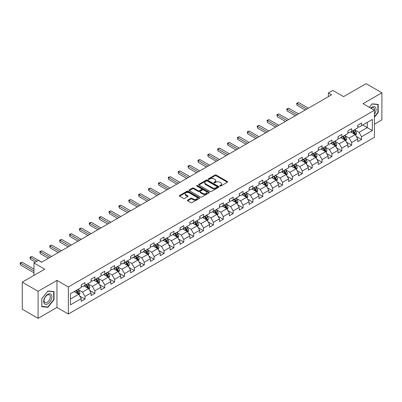 <?xml version="1.0" encoding="UTF-8"?>
<svg xmlns="http://www.w3.org/2000/svg" width="402" height="402" viewBox="0 0 402 402"><rect width="100%" height="100%" fill="white"/><g stroke="black" fill="none" stroke-linecap="round" stroke-linejoin="round"><path stroke-width="0.6" d="M219.894 186.061A0.613 0.357 0 0 0 220.763 186.061L227.366 182.247A0.879 0.508 0 0 0 227.622 181.89A0.879 0.508 0 0 0 227.366 181.528L216.181 175.071A0.879 0.508 0 0 0 214.934 175.071L208.331 178.885A0.613 0.357 0 0 0 208.151 179.136A0.613 0.357 0 0 0 208.331 179.387A0.613 0.357 0 0 0 209.201 179.387L210.055 178.89A2.814 1.623 0 0 1 214.035 178.89L214.969 179.433A2.814 1.623 0 0 1 215.789 180.578A2.814 1.623 0 0 1 214.969 181.729L214.11 182.222A0.613 0.357 0 0 0 213.934 182.473A0.613 0.357 0 0 0 214.11 182.724A0.613 0.357 0 0 0 214.985 182.724L215.839 182.227A2.814 1.623 0 0 1 219.814 182.227L220.748 182.769A2.814 1.623 0 0 1 221.572 183.915A2.814 1.623 0 0 1 220.748 185.066L219.894 185.558A0.613 0.357 0 0 0 219.713 185.809A0.613 0.357 0 0 0 219.894 186.061L219.894 185.558M187.654 200.116A0.879 0.508 0 0 0 187.397 200.472A0.879 0.508 0 0 0 187.654 200.834L190.789 202.643A0.879 0.508 0 0 0 192.035 202.643L199.367 198.412A0.879 0.508 0 0 0 199.623 198.05A0.879 0.508 0 0 0 199.367 197.694L188.181 191.236A0.879 0.508 0 0 0 186.94 191.236L179.604 195.467A0.879 0.508 0 0 0 179.347 195.829A0.879 0.508 0 0 0 179.604 196.186L183.397 198.377A0.879 0.508 0 0 0 184.639 198.377L187.779 196.563A0.879 0.508 0 0 0 188.035 196.206A0.879 0.508 0 0 0 187.779 195.844L185.895 194.759A2.352 1.357 0 0 1 185.206 193.799A2.352 1.357 0 0 1 186.659 192.548A2.352 1.357 0 0 1 189.221 192.839L196.588 197.091A2.352 1.357 0 0 1 197.276 198.05A2.352 1.357 0 0 1 195.824 199.307A2.352 1.357 0 0 1 193.261 199.01L192.035 198.302A0.879 0.508 0 0 0 190.789 198.302L187.654 200.116L187.654 200.834M374.428 124.163L381.9 119.846L381.9 92.797L366.071 83.656L343.594 96.636L332.831 90.42L328.399 92.978L331.565 94.807L41.577 262.23L38.411 260.401L33.979 262.958L33.979 275.39M38.095 291.289L38.095 318.344L56.963 307.45L56.963 280.4L38.095 291.289L22.266 282.154L44.743 269.174L33.979 262.958M56.963 280.4L68.36 286.978L374.428 110.269L374.428 137.323L68.36 314.027L68.36 286.978M381.9 92.797L363.031 103.691L374.428 110.269M210.12 191.488A0.879 0.508 0 0 0 211.362 191.488L218.698 187.252A0.879 0.508 0 0 0 218.954 186.895A0.879 0.508 0 0 0 218.698 186.533L207.507 180.076A0.879 0.508 0 0 0 206.266 180.076L198.935 184.312A0.879 0.508 0 0 0 198.673 184.669A0.879 0.508 0 0 0 198.935 185.026L210.12 191.488M197.035 186.191A0.613 0.357 0 0 1 197.658 186.277L197.658 185.548L209.03 192.116A0.879 0.508 0 0 1 209.291 192.473A0.879 0.508 0 0 1 209.03 192.834L201.698 197.065A0.879 0.508 0 0 1 200.457 197.065L189.267 190.608L189.267 189.89A0.879 0.508 0 0 0 189.01 190.246A0.879 0.508 0 0 0 189.267 190.608M189.267 189.89L192.407 188.076A0.879 0.508 0 0 1 193.648 188.076L198.186 190.699A0.879 0.508 0 0 0 199.432 190.699L201.513 189.493A0.879 0.508 0 0 0 201.769 189.136A0.879 0.508 0 0 0 201.513 188.779L196.789 186.051A0.613 0.357 0 0 1 196.608 185.799A0.613 0.357 0 0 1 196.99 185.473A0.613 0.357 0 0 1 197.658 185.548M38.095 318.344L22.266 309.203L22.266 282.154M79.727 296.063L85.013 299.113L85.013 296.445L91.088 292.937L91.088 295.606L94.887 293.41L94.887 290.741L100.967 287.234L100.967 289.902L104.766 287.706L104.766 285.038L110.846 281.531L110.846 284.199L114.645 282.008L114.645 279.34L120.721 275.827L120.721 278.496L124.519 276.305L124.519 273.636L130.6 270.124L130.6 272.792L134.399 270.601L134.399 267.933L140.474 264.426L140.474 267.094L144.273 264.898L144.273 262.23L150.353 258.722L150.353 261.39L154.152 259.195L154.152 256.526L160.232 253.019L160.232 255.687L164.031 253.491L164.031 250.823L170.106 247.315L170.106 249.984L173.905 247.793L173.905 245.125L179.985 241.612L179.985 244.28L183.784 242.089L183.784 239.421L189.865 235.909L189.865 238.577L193.663 236.386L193.663 233.718L199.739 230.205L199.739 232.879L203.538 230.683L203.538 228.014L209.618 224.507L209.618 227.175L213.417 224.979L213.417 222.311L219.497 218.804L219.497 221.472L223.296 219.276L223.296 216.608L229.371 213.1L229.371 215.768L233.17 213.578L233.17 210.904L239.25 207.397L239.25 210.065L243.049 207.874L243.049 205.206L249.124 201.693L249.124 204.362L252.923 202.171L252.923 199.503L259.004 195.99L259.004 198.658L262.802 196.467L262.802 193.799L268.883 190.292L268.883 192.96L272.682 190.764L272.682 188.096L278.757 184.588L278.757 187.257L282.556 185.061L282.556 182.392L288.636 178.885L288.636 181.553L292.435 179.357L292.435 176.689L298.515 173.182L298.515 175.85L302.314 173.659L302.314 170.991L308.389 167.478L308.389 170.147L312.188 167.956L312.188 165.287L318.268 161.775L318.268 164.443L322.067 162.252L322.067 159.584L328.143 156.071L328.143 158.745L331.941 156.549L331.941 153.881L338.022 150.373L338.022 153.041L341.821 150.845L341.821 148.177L347.901 144.67L347.901 147.338L351.7 145.142L351.7 142.474L357.775 138.966L357.775 141.635L361.574 139.444L361.574 136.77L372.337 130.56L372.337 119.444L367.272 122.369L367.272 127.635L372.337 130.56M85.013 299.113L81.214 301.309L81.214 298.641L70.45 304.852L70.45 293.741L81.214 287.525L81.214 284.857L85.013 282.666L85.013 285.335L91.088 281.822L91.088 279.154L94.887 276.963L94.887 279.631L100.967 276.119L100.967 273.45L104.766 271.26L104.766 273.928L110.846 270.42L110.846 267.747L114.645 265.556L114.645 268.224L120.721 264.717L120.721 262.049L124.519 259.853L124.519 262.521L130.6 259.014L130.6 256.345L134.399 254.149L134.399 256.818L140.474 253.31L140.474 250.642L144.273 248.446L144.273 251.119L150.353 247.607L150.353 244.939L154.152 242.748L154.152 245.416L160.232 241.903L160.232 239.235L164.031 237.044L164.031 239.713L170.106 236.2L170.106 233.532L173.905 231.341L173.905 234.009L179.985 230.502L179.985 227.833L183.784 225.638L183.784 228.306L189.865 224.798L189.865 222.13L193.663 219.934L193.663 222.602L199.739 219.095L199.739 216.427L203.538 214.231L203.538 216.899L209.618 213.392L209.618 210.723L213.417 208.532L213.417 211.201L219.497 207.688L219.497 205.02L223.296 202.829L223.296 205.497L229.371 201.985L229.371 199.317L233.17 197.126L233.17 199.794L239.25 196.287L239.25 193.613L243.049 191.422L243.049 194.091L249.124 190.583L249.124 187.915L252.923 185.719L252.923 188.387L259.004 184.88L259.004 182.212L262.802 180.016L262.802 182.684L268.883 179.176L268.883 176.508L272.682 174.312L272.682 176.986L278.757 173.473L278.757 170.805L282.556 168.614L282.556 171.282L288.636 167.77L288.636 165.101L292.435 162.91L292.435 165.579L298.515 162.066L298.515 159.398L302.314 157.207L302.314 159.875L308.389 156.368L308.389 153.7L312.188 151.504L312.188 154.172L318.268 150.665L318.268 147.996L322.067 145.8L322.067 148.469L328.143 144.961L328.143 142.293L331.941 140.097L331.941 142.765L338.022 139.258L338.022 136.59L341.821 134.399L341.821 137.067L347.901 133.554L347.901 130.886L351.7 128.695L351.7 131.364L357.775 127.851L357.775 125.183L361.574 122.992L361.574 125.66L372.337 119.444M83.998 285.917L88.556 288.551L82.48 292.058L77.918 289.425M81.214 286.063L82.48 286.797L85.013 285.335M82.48 292.058L85.013 296.445M88.556 288.551L91.088 292.937M93.877 280.214L98.435 282.847L92.354 286.355L87.797 283.727M91.088 280.36L92.354 281.093L94.887 279.631M92.354 286.355L94.887 290.741M98.435 282.847L100.967 287.234M103.751 274.511L108.314 277.144L102.234 280.651L97.676 278.023M100.967 274.656L102.234 275.39L104.766 273.928M102.234 280.651L104.766 285.038M108.314 277.144L110.846 281.531M113.63 268.807L118.188 271.44L112.113 274.953L107.55 272.32M110.846 268.958L112.113 269.687L114.645 268.224M112.113 274.953L114.645 279.34M118.188 271.44L120.721 275.827M123.509 263.109L128.067 265.737L121.987 269.25L117.429 266.616M120.721 263.255L121.987 263.983L124.519 262.521M121.987 269.25L124.519 273.636M128.067 265.737L130.6 270.124M133.384 257.406L137.941 260.039L131.866 263.546L127.308 260.913M130.6 257.551L131.866 258.28L134.399 256.818M131.866 263.546L134.399 267.933M137.941 260.039L140.474 264.426M143.263 251.702L147.82 254.335L141.74 257.843L137.182 255.21M140.474 251.848L141.74 252.582L144.273 251.119M141.74 257.843L144.273 262.23M147.82 254.335L150.353 258.722M153.137 245.999L157.7 248.632L151.619 252.139L147.062 249.506M150.353 246.145L151.619 246.878L154.152 245.416M151.619 252.139L154.152 256.526M157.7 248.632L160.232 253.019M163.016 240.295L167.574 242.929L161.498 246.436L156.941 243.808M160.232 240.441L161.498 241.175L164.031 239.713M161.498 246.436L164.031 250.823M167.574 242.929L170.106 247.315M172.895 234.592L177.453 237.225L171.373 240.738L166.815 238.105M170.106 234.738L171.373 235.471L173.905 234.009M171.373 240.738L173.905 245.125M177.453 237.225L179.985 241.612M182.769 228.894L187.332 231.522L181.252 235.034L176.694 232.401M179.985 229.039L181.252 229.768L183.784 228.306M181.252 235.034L183.784 239.421M187.332 231.522L189.865 235.909M192.648 223.19L197.206 225.818L191.131 229.331L186.568 226.698M189.865 223.336L191.131 224.065L193.663 222.602M191.131 229.331L193.663 233.718M197.206 225.818L199.739 230.205M202.528 217.487L207.085 220.12L201.005 223.628L196.447 220.994M199.739 217.633L201.005 218.361L203.538 216.899M201.005 223.628L203.538 228.014M207.085 220.12L209.618 224.507M212.402 211.784L216.964 214.417L210.884 217.924L206.326 215.291M209.618 211.929L210.884 212.663L213.417 211.201M210.884 217.924L213.417 222.311M216.964 214.417L219.497 218.804M222.281 206.08L226.839 208.713L220.763 212.221L216.201 209.593M219.497 206.226L220.763 206.96L223.296 205.497M220.763 212.221L223.296 216.608M226.839 208.713L229.371 213.1M232.16 200.377L236.718 203.01L230.637 206.517L226.08 203.889M229.371 200.523L230.637 201.256L233.17 199.794M230.637 206.517L233.17 210.904M236.718 203.01L239.25 207.397M242.034 194.674L246.592 197.307L240.517 200.819L235.959 198.186M239.25 194.824L240.517 195.553L243.049 194.091M240.517 200.819L243.049 205.206M246.592 197.307L249.124 201.693M251.913 188.975L256.471 191.603L250.391 195.116L245.833 192.483M249.124 189.121L250.391 189.85L252.923 188.387M250.391 195.116L252.923 199.503M256.471 191.603L259.004 195.99M261.787 183.272L266.35 185.905L260.27 189.412L255.712 186.779M259.004 183.418L260.27 184.146L262.802 182.684M260.27 189.412L262.802 193.799M266.35 185.905L268.883 190.292M271.667 177.568L276.224 180.202L270.149 183.709L265.586 181.076M268.883 177.714L270.149 178.448L272.682 176.986M270.149 183.709L272.682 188.096M276.224 180.202L278.757 184.588M281.546 171.865L286.103 174.498L280.023 178.006L275.465 175.372M278.757 172.011L280.023 172.744L282.556 171.282M280.023 178.006L282.556 182.392M286.103 174.498L288.636 178.885M291.42 166.162L295.983 168.795L289.902 172.302L285.345 169.674M288.636 166.307L289.902 167.041L292.435 165.579M289.902 172.302L292.435 176.689M295.983 168.795L298.515 173.182M301.299 160.458L305.857 163.091L299.781 166.604L295.219 163.971M298.515 160.609L299.781 161.338L302.314 159.875M299.781 166.604L302.314 170.991M305.857 163.091L308.389 167.478M311.178 154.76L315.736 157.388L309.656 160.9L305.098 158.267M308.389 154.906L309.656 155.634L312.188 154.172M309.656 160.9L312.188 165.287M315.736 157.388L318.268 161.775M321.052 149.057L325.61 151.69L319.535 155.197L314.977 152.564M318.268 149.202L319.535 149.931L322.067 148.469M319.535 155.197L322.067 159.584M325.61 151.69L328.143 156.071M330.931 143.353L335.489 145.986L329.409 149.494L324.851 146.861M328.143 143.499L329.409 144.228L331.941 142.765M329.409 149.494L331.941 153.881M335.489 145.986L338.022 150.373M340.806 137.65L345.368 140.283L339.288 143.79L334.73 141.157M338.022 137.796L339.288 138.529L341.821 137.067M339.288 143.79L341.821 148.177M345.368 140.283L347.901 144.67M350.685 131.946L355.242 134.58L349.167 138.087L344.604 135.459M347.901 132.092L349.167 132.826L351.7 131.364M349.167 138.087L351.7 142.474M355.242 134.58L357.775 138.966M362.715 125.002L367.272 127.635L359.041 132.384L354.484 129.756M357.775 126.389L359.041 127.122L361.574 125.66M359.041 132.384L361.574 136.77M56.963 307.45L68.36 314.027M328.399 92.978L328.399 96.636M70.45 299.003L78.681 294.254L74.119 291.621M78.681 294.254L81.214 298.641M356.288 136.389L361.574 139.444M346.413 142.092L351.7 145.142M336.534 147.795L341.821 150.845M326.655 153.499L331.941 156.549M316.781 159.197L322.067 162.252M306.902 164.9L312.188 167.956M297.023 170.604L302.314 173.659M287.149 176.307L292.435 179.357M277.269 182.011L282.556 185.061M267.395 187.714L272.682 190.764M257.516 193.417L262.802 196.467M247.637 199.116L252.923 202.171M237.763 204.819L243.049 207.874M227.884 210.522L233.17 213.578M218.005 216.226L223.296 219.276M208.13 221.929L213.417 224.979M198.251 227.632L203.538 230.683M188.377 233.331L193.663 236.386M178.498 239.034L183.784 242.089M168.619 244.738L173.905 247.793M158.745 250.441L164.031 253.491M148.866 256.144L154.152 259.195M138.986 261.848L144.273 264.898M129.112 267.551L134.399 270.601M119.233 273.249L124.519 276.305M109.354 278.953L114.645 282.008M99.48 284.656L104.766 287.706M89.601 290.36L94.887 293.41M374.428 117.218L378.197 112.535L378.197 104.389L372.086 103.842L369.297 107.309M41.798 306.751L47.908 307.299L54.019 299.696L54.019 291.55L47.908 291.003L41.798 298.606L41.798 306.751M377.88 112.349L378.197 112.535M53.702 299.515L54.019 299.696M47.265 306.922L47.908 307.299M220.14 186.146L220.748 185.794A2.814 1.623 0 0 0 221.572 184.649L221.572 183.915M215.789 180.578L215.789 181.312A2.814 1.623 0 0 1 214.969 182.458L214.356 182.809M227.366 181.528L227.366 182.247L216.181 175.8A0.879 0.508 0 0 0 214.934 175.8L208.578 179.473M218.698 186.533L218.698 187.252L207.507 180.81A0.879 0.508 0 0 0 206.266 180.81L198.945 185.036M217.14 187.146A0.613 0.357 0 0 0 217.321 186.895A0.613 0.357 0 0 0 217.14 186.644L207.321 180.975A0.613 0.357 0 0 0 206.452 180.975L205.553 181.493A2.814 1.623 0 0 0 204.729 182.644A2.814 1.623 0 0 0 205.553 183.789L212.261 187.664A2.814 1.623 0 0 0 216.241 187.664L217.14 187.146L217.14 187.875A0.613 0.357 0 0 0 217.321 187.623L217.321 186.895M204.729 182.644L204.729 183.372A2.814 1.623 0 0 0 205.553 184.523L205.553 183.789M217.14 187.875L216.241 188.397A2.814 1.623 0 0 1 212.261 188.397L205.553 184.523M189.282 190.613L192.407 188.809L192.407 188.076M201.769 189.136L201.769 189.87A0.879 0.508 0 0 1 201.513 190.226L199.432 191.427A0.879 0.508 0 0 1 198.186 191.427L193.648 188.809A0.879 0.508 0 0 0 192.407 188.809M197.658 186.277L209.02 192.839M202.894 193.417A2.352 1.357 0 0 0 205.457 193.709A2.352 1.357 0 0 0 206.909 192.457A2.352 1.357 0 0 0 206.221 191.498L203.623 189.995A0.879 0.508 0 0 0 202.382 189.995L200.302 191.201A0.879 0.508 0 0 0 200.04 191.558A0.879 0.508 0 0 0 200.302 191.915L202.894 193.417L202.894 194.146A2.352 1.357 0 0 0 205.457 194.442A2.352 1.357 0 0 0 206.909 193.186L206.909 192.457M200.04 191.558L200.04 192.292A0.879 0.508 0 0 0 200.302 192.648L200.302 191.915M202.894 194.146L200.302 192.648M197.276 198.05L197.276 198.784A2.352 1.357 0 0 1 195.824 200.04A2.352 1.357 0 0 1 193.261 199.744L192.035 199.035A0.879 0.508 0 0 0 190.789 199.035L187.664 200.839M185.206 193.799L185.206 194.533A2.352 1.357 0 0 0 185.895 195.493L185.895 194.759M187.764 196.568L185.895 195.493M199.367 197.694L199.367 198.412L188.181 191.965A0.879 0.508 0 0 0 186.94 191.965L179.614 196.196M355.745 135.444L356.499 133.549A2.372 1.372 -120 0 0 355.74 131.529L354.433 129.786M352.157 132.796L351.268 131.61M308.389 108.188L298.596 102.53L297.013 103.445L297.013 105.274L305.224 110.012M354.876 134.368L355.217 133.65A2.372 1.372 -120 0 0 354.539 132.223L353.232 130.479M352.634 130.821L354.087 132.755A1.211 0.698 60 0 1 354.308 133.122L355.217 133.65M352.469 130.916L353.775 132.66A2.372 1.372 60 0 1 354.458 134.087M297.013 105.274L296.666 103.244L306.806 109.103M296.666 103.244L298.596 102.53M374.428 114.294A5.819 3.362 120 0 0 375.523 112.233A5.819 3.362 120 0 0 375.161 107.083A5.819 3.362 120 0 0 370.699 108.118M377.488 104.324L377.88 104.55L377.88 112.444L374.428 116.736M369.312 107.314L371.961 104.023L377.88 104.55M374.428 110.58A4.407 2.543 120 0 0 373.584 107.766A4.407 2.543 120 0 0 370.956 108.264M47.783 303.832A5.819 3.362 120 0 0 51.898 296.701A5.819 3.362 120 0 0 47.783 294.324A5.819 3.362 120 0 0 43.667 301.455A5.819 3.362 120 0 0 47.783 303.832M47.205 302.344A4.407 2.543 120 0 0 50.084 298.46A4.407 2.543 120 0 0 49.406 294.927A4.407 2.543 120 0 0 47.205 295.148A4.407 2.543 120 0 0 44.326 299.028A4.407 2.543 120 0 0 44.999 302.56A4.407 2.543 120 0 0 47.205 302.344M41.863 298.55L47.783 291.184L53.702 291.711L53.702 299.606L47.783 306.972L41.863 306.44L41.848 298.54M53.31 291.485L53.702 291.711M345.866 141.147L346.619 139.253A2.372 1.372 -120 0 0 345.861 137.233L344.554 135.484M342.278 138.499L341.388 137.313M298.515 113.887L288.716 108.233L287.134 109.148L287.134 110.977L295.344 115.716M345.001 140.072L345.338 139.353A2.372 1.372 -120 0 0 344.66 137.926L343.353 136.183M342.76 136.524L344.207 138.459A1.211 0.698 60 0 1 344.429 138.826L345.338 139.353M342.594 136.62L343.901 138.363A2.372 1.372 60 0 1 344.579 139.79M287.134 110.977L286.787 108.947L296.927 114.801M286.787 108.947L288.716 108.233M335.992 146.851L336.74 144.951A2.372 1.372 -120 0 0 335.987 142.931L334.68 141.187M332.399 144.202L331.514 143.017M288.636 119.59L278.842 113.937L277.259 114.851L277.259 116.68L285.47 121.419M335.122 145.77L335.464 145.057A2.372 1.372 -120 0 0 334.781 143.63L333.474 141.881M332.881 142.228L334.333 144.162A1.211 0.698 60 0 1 334.549 144.529L335.464 145.057M332.715 142.323L334.022 144.067A2.372 1.372 60 0 1 334.7 145.494M277.259 116.68L276.908 114.65L287.053 120.505M276.908 114.65L278.842 113.937M326.112 152.554L326.866 150.655A2.372 1.372 -120 0 0 326.107 148.634L324.801 146.891M322.525 149.906L321.635 148.72M278.757 125.293L268.963 119.64L267.38 120.555L267.38 122.379L275.591 127.122M325.243 151.474L325.585 150.755A2.372 1.372 -120 0 0 324.906 149.328L323.6 147.584M323.002 147.931L324.454 149.866A1.211 0.698 60 0 1 324.675 150.232L325.585 150.755M322.841 148.026L324.148 149.77A2.372 1.372 60 0 1 324.826 151.197M267.38 122.379L267.034 120.354L277.174 126.208M267.034 120.354L268.963 119.64M316.233 158.257L316.987 156.358A2.372 1.372 -120 0 0 316.233 154.338L314.922 152.594M312.645 155.604L311.756 154.423M268.883 130.997L259.084 125.344L257.501 126.258L257.501 128.082L265.717 132.826M315.369 157.177L315.706 156.458A2.372 1.372 -120 0 0 315.027 155.031L313.721 153.288M313.128 153.629L314.575 155.569A1.211 0.698 60 0 1 314.796 155.936L315.706 156.458M312.962 153.725L314.269 155.473A2.372 1.372 60 0 1 314.947 156.901M257.501 128.082L257.154 126.057L267.3 131.911M257.154 126.057L259.084 125.344M306.359 163.961L307.113 162.061A2.372 1.372 -120 0 0 306.354 160.041L305.048 158.298M302.766 161.308L301.882 160.122M259.004 136.7L249.21 131.047L247.627 131.957L247.627 133.786L255.838 138.529M305.49 162.88L305.832 162.162A2.372 1.372 -120 0 0 305.153 160.735L303.842 158.991M303.249 159.333L304.701 161.267A1.211 0.698 60 0 1 304.917 161.634L305.832 162.162M303.083 159.428L304.389 161.172A2.372 1.372 60 0 1 305.068 162.599M247.627 133.786L247.275 131.755L257.421 137.615M247.275 131.755L249.21 131.047M296.48 169.659L297.234 167.765A2.372 1.372 -120 0 0 296.475 165.745L295.168 164.001M292.892 167.011L292.003 165.825M249.124 142.403L239.331 136.745L237.748 137.66L237.748 139.489L245.959 144.228M295.611 168.584L295.952 167.865A2.372 1.372 -120 0 0 295.274 166.438L293.968 164.694M293.375 165.036L294.822 166.971A1.211 0.698 60 0 1 295.043 167.338L295.952 167.865M293.209 165.132L294.515 166.875A2.372 1.372 60 0 1 295.194 168.302M237.748 139.489L237.401 137.459L247.542 143.318M237.401 137.459L239.331 136.745M286.601 175.362L287.355 173.468A2.372 1.372 -120 0 0 286.601 171.448L285.294 169.699M283.013 172.714L282.129 171.528M239.25 148.107L229.457 142.449L227.874 143.363L227.874 145.192L236.085 149.931M285.737 174.287L286.073 173.569A2.372 1.372 -120 0 0 285.395 172.141L284.088 170.398M283.495 170.739L284.943 172.674A1.211 0.698 60 0 1 285.164 173.041L286.073 173.569M283.33 170.835L284.636 172.579A2.372 1.372 60 0 1 285.314 174.006M227.874 145.192L227.522 143.162L237.667 149.016M227.522 143.162L229.457 142.449M276.727 181.066L277.481 179.171A2.372 1.372 -120 0 0 276.722 177.146L275.415 175.403M273.139 178.418L272.249 177.232M229.371 153.805L219.577 148.152L217.995 149.067L217.995 150.896L226.205 155.634M275.857 179.99L276.199 179.272A2.372 1.372 -120 0 0 275.521 177.845L274.214 176.101M273.616 176.443L275.068 178.377A1.211 0.698 60 0 1 275.285 178.744L276.199 179.272M273.45 176.538L274.757 178.282A2.372 1.372 60 0 1 275.44 179.709M217.995 150.896L217.648 148.866L227.788 154.72M217.648 148.866L219.577 148.152M266.848 186.769L267.601 184.87A2.372 1.372 -120 0 0 266.843 182.85L265.536 181.106M263.26 184.121L262.37 182.935M219.492 159.509L209.698 153.855L208.115 154.77L208.115 156.599L216.326 161.338M265.983 185.689L266.32 184.975A2.372 1.372 -120 0 0 265.642 183.548L264.335 181.799M263.742 182.146L265.189 184.081A1.211 0.698 60 0 1 265.41 184.448L266.32 184.975M263.576 182.242L264.883 183.985A2.372 1.372 60 0 1 265.561 185.412M208.115 156.599L207.769 154.569L217.909 160.423M207.769 154.569L209.698 153.855M256.973 192.473L257.722 190.573A2.372 1.372 -120 0 0 256.968 188.553L255.662 186.809M253.381 189.824L252.496 188.638M209.618 165.212L199.824 159.559L198.241 160.473L198.241 162.297L206.452 167.041M256.104 191.392L256.446 190.674A2.372 1.372 -120 0 0 255.762 189.247L254.456 187.503M253.863 187.85L255.315 189.784A1.211 0.698 60 0 1 255.531 190.151L256.446 190.674M253.697 187.945L255.004 189.689A2.372 1.372 60 0 1 255.682 191.116M198.241 162.297L197.89 160.272L208.035 166.126M197.89 160.272L199.824 159.559M247.094 198.176L247.848 196.276A2.372 1.372 -120 0 0 247.089 194.256L245.783 192.513M243.506 195.523L242.617 194.342M199.739 170.915L189.945 165.262L188.362 166.172L188.362 168.001L196.573 172.744M243.818 193.643L245.13 195.392A2.372 1.372 60 0 1 245.808 196.819L246.567 196.377A2.372 1.372 -120 0 0 245.888 194.95L244.582 193.206M243.984 193.548L245.436 195.483A1.211 0.698 60 0 1 245.657 195.854L246.567 196.377M188.362 168.001L188.015 165.971L198.156 171.83M188.015 165.971L189.945 165.262M237.215 203.879L237.969 201.98A2.372 1.372 -120 0 0 237.215 199.96L235.904 198.216M233.627 201.226L232.738 200.04M189.865 176.619L180.066 170.961L178.483 171.875L178.483 173.704L186.699 178.448M236.351 202.799L236.688 202.08A2.372 1.372 -120 0 0 236.009 200.653L234.703 198.91M234.11 199.251L235.557 201.186A1.211 0.698 60 0 1 235.778 201.553L236.688 202.08M233.944 199.347L235.25 201.09A2.372 1.372 60 0 1 235.929 202.518M178.483 173.704L178.136 171.674L188.282 177.533M178.136 171.674L180.066 170.961M227.341 209.578L228.095 207.683A2.372 1.372 -120 0 0 227.336 205.663L226.03 203.92M223.748 206.929L222.864 205.744M179.985 182.322L170.192 176.664L168.609 177.578L168.609 179.408L176.82 184.146M226.472 208.502L226.813 207.784A2.372 1.372 -120 0 0 226.13 206.357L224.824 204.613M224.231 204.955L225.683 206.889A1.211 0.698 60 0 1 225.899 207.256L226.813 207.784M224.065 205.05L225.371 206.794A2.372 1.372 60 0 1 226.05 208.221M168.609 179.408L168.257 177.377L178.403 183.237M168.257 177.377L170.192 176.664M217.462 215.281L218.216 213.387A2.372 1.372 -120 0 0 217.457 211.367L216.15 209.618M213.874 212.633L212.985 211.447M170.106 188.02L160.313 182.367L158.73 183.282L158.73 185.111L166.941 189.85M216.593 214.206L216.934 213.487A2.372 1.372 -120 0 0 216.256 212.06L214.949 210.316M214.351 210.658L215.804 212.593A1.211 0.698 60 0 1 216.025 212.959L216.934 213.487M214.191 210.754L215.497 212.497A2.372 1.372 60 0 1 216.175 213.924M158.73 185.111L158.383 183.081L168.523 188.935M158.383 183.081L160.313 182.367M207.583 220.984L208.337 219.085A2.372 1.372 -120 0 0 207.583 217.065L206.276 215.321M203.995 218.336L203.11 217.15M160.232 193.724L150.433 188.071L148.851 188.985L148.851 190.814L157.066 195.553M206.718 219.904L207.055 219.19A2.372 1.372 -120 0 0 206.377 217.763L205.07 216.015M204.477 216.361L205.924 218.296A1.211 0.698 60 0 1 206.146 218.663L207.055 219.19M204.311 216.457L205.618 218.201A2.372 1.372 60 0 1 206.296 219.628M148.851 190.814L148.504 188.784L158.649 194.638M148.504 188.784L150.433 188.071M197.709 226.688L198.462 224.788A2.372 1.372 -120 0 0 197.704 222.768L196.397 221.025M194.121 224.04L193.231 222.854M150.353 199.427L140.559 193.774L138.976 194.689L138.976 196.513L147.187 201.256M194.432 222.16L195.739 223.904A2.372 1.372 60 0 1 196.422 225.331L197.181 224.889A2.372 1.372 -120 0 0 196.503 223.462L195.196 221.718M194.598 222.065L196.05 223.999A1.211 0.698 60 0 1 196.266 224.366L197.181 224.889M138.976 196.513L138.63 194.488L148.77 200.342M138.63 194.488L140.559 193.774M187.829 232.391L188.583 230.492A2.372 1.372 -120 0 0 187.824 228.472L186.518 226.728M184.242 229.738L183.352 228.557M140.474 205.131L130.68 199.477L129.097 200.392L129.097 202.216L137.308 206.96M186.965 231.311L187.302 230.592A2.372 1.372 -120 0 0 186.623 229.165L185.317 227.421M184.724 227.763L186.171 229.703A1.211 0.698 60 0 1 186.392 230.07L187.302 230.592M184.558 227.859L185.865 229.607A2.372 1.372 60 0 1 186.543 231.034M129.097 202.216L128.751 200.191L138.891 206.045M128.751 200.191L130.68 199.477M177.955 238.095L178.704 236.195A2.372 1.372 -120 0 0 177.95 234.175L176.644 232.431M174.362 235.441L173.478 234.255M130.6 210.834L120.806 205.181L119.223 206.09L119.223 207.919L127.434 212.663M177.086 237.014L177.423 236.296A2.372 1.372 -120 0 0 176.744 234.868L175.438 233.125M174.845 233.467L176.292 235.401A1.211 0.698 60 0 1 176.513 235.768L177.423 236.296M174.679 233.562L175.986 235.306A2.372 1.372 60 0 1 176.664 236.733M119.223 207.919L118.871 205.889L129.017 211.748M118.871 205.889L120.806 205.181M168.076 243.793L168.83 241.898A2.372 1.372 -120 0 0 168.071 239.878L166.765 238.135M164.488 241.145L163.599 239.959M120.721 216.537L110.927 210.879L109.344 211.794L109.344 213.623L117.555 218.361M167.207 242.718L167.549 241.999A2.372 1.372 -120 0 0 166.87 240.572L165.564 238.828M164.966 239.17L166.418 241.105A1.211 0.698 60 0 1 166.639 241.471L167.549 241.999M164.8 239.265L166.106 241.009A2.372 1.372 60 0 1 166.79 242.436M109.344 213.623L108.997 211.593L119.138 217.452M108.997 211.593L110.927 210.879M158.197 249.496L158.951 247.602A2.372 1.372 -120 0 0 158.192 245.582L156.886 243.833M154.609 246.848L153.72 245.662M110.846 222.241L101.048 216.583L99.465 217.497L99.465 219.326L107.681 224.065M157.333 248.421L157.669 247.702A2.372 1.372 -120 0 0 156.991 246.275L155.685 244.532M155.092 244.873L156.539 246.808A1.211 0.698 60 0 1 156.76 247.175L157.669 247.702M154.926 244.969L156.232 246.712A2.372 1.372 60 0 1 156.911 248.14M99.465 219.326L99.118 217.296L109.264 223.15M99.118 217.296L101.048 216.583M148.323 255.2L149.077 253.305A2.372 1.372 -120 0 0 148.318 251.28L147.011 249.536M144.73 252.551L143.846 251.366M100.967 227.939L91.174 222.286L89.591 223.2L89.591 225.03L97.802 229.768M147.454 254.124L147.795 253.406A2.372 1.372 -120 0 0 147.112 251.979L145.805 250.235M145.212 250.577L146.665 252.511A1.211 0.698 60 0 1 146.881 252.878L147.795 253.406M145.047 250.672L146.353 252.416A2.372 1.372 60 0 1 147.031 253.843M89.591 225.03L89.239 222.999L99.384 228.854M89.239 222.999L91.174 222.286M138.444 260.903L139.198 259.004A2.372 1.372 -120 0 0 138.439 256.984L137.132 255.24M134.856 258.255L133.966 257.069M91.088 233.642L81.294 227.989L79.712 228.904L79.712 230.728L87.922 235.471M137.574 259.823L137.916 259.109A2.372 1.372 -120 0 0 137.238 257.682L135.931 255.933M135.333 256.28L136.786 258.215A1.211 0.698 60 0 1 137.007 258.581L137.916 259.109M135.172 256.375L136.479 258.119A2.372 1.372 60 0 1 137.157 259.546M79.712 230.728L79.365 228.703L89.505 234.557M79.365 228.703L81.294 227.989M128.565 266.606L129.318 264.707A2.372 1.372 -120 0 0 128.565 262.687L127.258 260.943M124.977 263.958L124.092 262.772M81.214 239.346L71.415 233.693L69.832 234.607L69.832 236.431L78.048 241.175M127.7 265.526L128.037 264.807A2.372 1.372 -120 0 0 127.359 263.38L126.052 261.637M125.459 261.983L126.906 263.918A1.211 0.698 60 0 1 127.127 264.285L128.037 264.807M125.293 262.074L126.6 263.823A2.372 1.372 60 0 1 127.278 265.25M69.832 236.431L69.486 234.406L79.631 240.26M69.486 234.406L71.415 233.693M118.69 272.31L119.444 270.41A2.372 1.372 -120 0 0 118.685 268.39L117.379 266.647M115.103 269.657L114.213 268.476M71.335 245.049L61.541 239.396L59.958 240.306L59.958 242.135L68.169 246.878M115.414 267.777L116.721 269.526A2.372 1.372 60 0 1 117.404 270.953L118.163 270.511A2.372 1.372 -120 0 0 117.484 269.084L116.173 267.34M115.58 267.682L117.032 269.616A1.211 0.698 60 0 1 117.248 269.988L118.163 270.511M59.958 242.135L59.612 240.105L69.752 245.964M59.612 240.105L61.541 239.396M108.811 278.013L109.565 276.114A2.372 1.372 -120 0 0 108.806 274.094L107.5 272.35M105.223 275.36L104.334 274.174M61.456 250.753L51.662 245.094L50.079 246.009L50.079 247.838L58.29 252.582M107.942 276.933L108.284 276.214A2.372 1.372 -120 0 0 107.605 274.787L106.299 273.043M105.706 273.385L107.153 275.32A1.211 0.698 60 0 1 107.374 275.687L108.284 276.214M105.54 273.481L106.847 275.224A2.372 1.372 60 0 1 107.525 276.651M50.079 247.838L49.732 245.808L59.873 251.667M49.732 245.808L51.662 245.094M98.932 283.712L99.686 281.817A2.372 1.372 -120 0 0 98.932 279.797L97.626 278.053M95.344 281.063L94.46 279.877M51.582 256.456L41.788 250.798L40.205 251.712L40.205 253.541L48.416 258.28M98.068 282.636L98.405 281.918A2.372 1.372 -120 0 0 97.726 280.49L96.42 278.747M95.827 279.088L97.274 281.023A1.211 0.698 60 0 1 97.495 281.39L98.405 281.918M95.661 279.184L96.967 280.928A2.372 1.372 60 0 1 97.646 282.355M40.205 253.541L39.853 251.511L49.999 257.37M39.853 251.511L41.788 250.798M89.058 289.415L89.812 287.52A2.372 1.372 -120 0 0 89.053 285.5L87.747 283.752M85.47 286.767L84.581 285.581M41.702 262.154L31.909 256.501L30.326 257.416L30.326 259.245L35.371 262.154M88.189 288.34L88.53 287.621A2.372 1.372 -120 0 0 87.852 286.194L86.546 284.45M85.948 284.792L87.4 286.726A1.211 0.698 60 0 1 87.621 287.093L88.53 287.621M85.782 284.887L87.088 286.631A2.372 1.372 60 0 1 87.772 288.058M30.326 259.245L29.979 257.215L36.954 261.245M29.979 257.215L31.909 256.501M79.179 295.118L79.933 293.219A2.372 1.372 -120 0 0 79.174 291.199L77.867 289.455M75.591 292.47L74.702 291.284M33.979 269.104L22.03 262.204L20.447 263.119L20.447 264.948L33.979 272.757M78.315 294.038L78.651 293.324A2.372 1.372 -120 0 0 77.973 291.897L76.666 290.149M76.073 290.495L77.521 292.43A1.211 0.698 60 0 1 77.742 292.797L78.651 293.324M75.908 290.591L77.214 292.334A2.372 1.372 60 0 1 77.893 293.761M20.447 264.948L20.1 262.918L33.979 270.928M20.1 262.918L22.03 262.204M220.748 185.794L220.748 185.066M214.11 182.724L214.11 182.222M214.969 182.458L214.969 181.729M208.331 179.387L208.331 178.885M214.934 175.8L214.934 175.071M216.181 175.8L216.181 175.071M198.935 185.026L198.935 184.312M206.266 180.81L206.266 180.076M207.507 180.81L207.507 180.076M212.261 188.397L212.261 187.664M216.241 188.397L216.241 187.664M193.648 188.809L193.648 188.076M198.186 191.427L198.186 190.699M199.432 191.427L199.432 190.699M201.513 190.226L201.513 189.493M209.03 192.834L209.03 192.116M190.789 199.035L190.789 198.302M192.035 199.035L192.035 198.302M193.261 199.744L193.261 199.01M187.779 196.563L187.779 195.844M179.604 196.186L179.604 195.467M186.94 191.965L186.94 191.236M188.181 191.965L188.181 191.236M355.011 134.444L356.484 133.595M354.539 132.223L355.74 131.529M352.85 133.198L353.775 132.66M345.132 140.147L346.604 139.298M344.66 137.926L345.861 137.233M342.971 138.901L343.901 138.363M335.253 145.851L336.725 145.001M334.781 143.63L335.987 142.931M333.097 144.604L334.022 144.067M325.379 151.554L326.851 150.7M324.906 149.328L326.107 148.634M323.218 150.303L324.148 149.77M315.5 157.252L316.972 156.403M315.027 155.031L316.233 154.338M313.339 156.006L314.269 155.473M305.626 162.956L307.098 162.106M305.153 160.735L306.354 160.041M303.465 161.71L304.389 161.172M295.746 168.659L297.219 167.81M295.274 166.438L296.475 165.745M293.586 167.413L294.515 166.875M285.867 174.362L287.34 173.513M285.395 172.141L286.601 171.448M283.706 173.116L284.636 172.579M275.993 180.066L277.465 179.217M275.521 177.845L276.722 177.146M273.832 178.82L274.757 178.282M266.114 185.769L267.586 184.92M265.642 183.548L266.843 182.85M263.953 184.518L264.883 183.985M256.235 191.473L257.707 190.618M255.762 189.247L256.968 188.553M254.074 190.221L255.004 189.689M246.361 197.171L247.833 196.322M245.888 194.95L247.089 194.256M244.2 195.925L245.13 195.392M236.482 202.874L237.954 202.025M236.009 200.653L237.215 199.96M234.321 201.628L235.25 201.09M226.607 208.578L228.075 207.728M226.13 206.357L227.336 205.663M224.447 207.331L225.371 206.794M216.728 214.281L218.201 213.432M216.256 212.06L217.457 211.367M214.567 213.035L215.497 212.497M206.849 219.984L208.321 219.135M206.377 217.763L207.583 217.065M204.688 218.738L205.618 218.201M196.975 225.688L198.447 224.834M196.503 223.462L197.704 222.768M194.814 224.437L195.739 223.904M187.096 231.386L188.568 230.537M186.623 229.165L187.824 228.472M184.935 230.14L185.865 229.607M177.217 237.09L178.689 236.24M176.744 234.868L177.95 234.175M175.056 235.843L175.986 235.306M167.343 242.793L168.815 241.944M166.87 240.572L168.071 239.878M165.182 241.547L166.106 241.009M157.463 248.496L158.936 247.647M156.991 246.275L158.192 245.582M155.303 247.25L156.232 246.712M147.584 254.2L149.057 253.35M147.112 251.979L148.318 251.28M145.429 252.953L146.353 252.416M137.71 259.903L139.182 259.054M137.238 257.682L138.439 256.984M135.549 258.652L136.479 258.119M127.831 265.606L129.303 264.752M127.359 263.38L128.565 262.687M125.67 264.355L126.6 263.823M117.957 271.305L119.429 270.456M117.484 269.084L118.685 268.39M115.796 270.059L116.721 269.526M108.078 277.008L109.55 276.159M107.605 274.787L108.806 274.094M105.917 275.762L106.847 275.224M98.199 282.712L99.671 281.862M97.726 280.49L98.932 279.797M96.038 281.465L96.967 280.928M88.324 288.415L89.797 287.566M87.852 286.194L89.053 285.5M86.164 287.169L87.088 286.631M78.445 294.118L79.918 293.269M77.973 291.897L79.174 291.199M76.285 292.872L77.214 292.334"/></g></svg>
